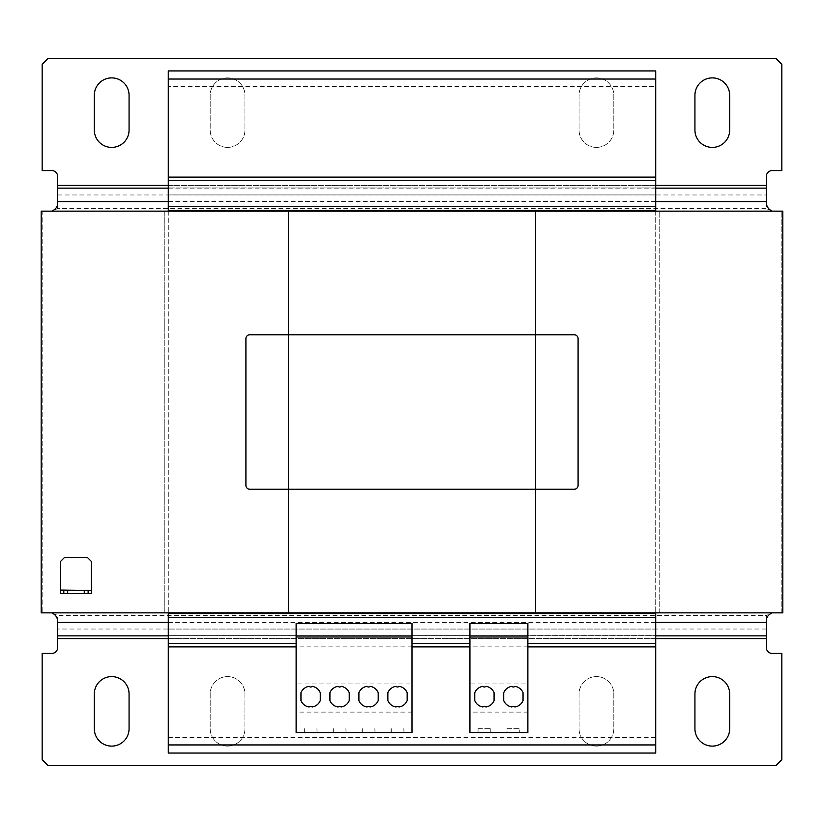 <?xml version="1.0" encoding="UTF-8"?>
<svg xmlns="http://www.w3.org/2000/svg" width="824" height="824" viewBox="0 0 824 824"><rect width="100%" height="100%" fill="white"/><g stroke="black" fill="none" stroke-linecap="round" stroke-linejoin="round"><path stroke-width="0.62" stroke-dasharray="4.12 3.09" d="M712.307 147.414A17.386 17.386 0 0 0 729.693 130.037L729.693 95.275A17.386 17.386 0 0 0 712.307 77.889A17.386 17.386 0 0 0 694.931 95.275L694.931 130.037A17.386 17.386 0 0 0 712.307 147.414M111.693 147.414A17.386 17.386 0 0 0 129.069 130.037L129.069 95.275A17.386 17.386 0 0 0 111.693 77.889A17.386 17.386 0 0 0 94.307 95.275L94.307 130.037A17.386 17.386 0 0 0 111.693 147.414M227.568 147.414A17.386 17.386 0 0 0 244.944 130.037L244.944 95.275A17.386 17.386 0 0 0 227.568 77.889A17.386 17.386 0 0 0 210.182 95.275L210.182 130.037A17.386 17.386 0 0 0 227.568 147.414A17.386 17.386 0 0 0 244.944 130.037L244.944 95.275A17.386 17.386 0 0 0 227.568 77.889A17.386 17.386 0 0 0 210.182 95.275L210.182 130.037A17.386 17.386 0 0 0 227.568 147.414M596.432 147.414A17.386 17.386 0 0 0 613.818 130.037L613.818 95.275A17.386 17.386 0 0 0 596.432 77.889A17.386 17.386 0 0 0 579.056 95.275L579.056 130.037A17.386 17.386 0 0 0 596.432 147.414A17.386 17.386 0 0 0 613.818 130.037L613.818 95.275A17.386 17.386 0 0 0 596.432 77.889A17.386 17.386 0 0 0 579.056 95.275L579.056 130.037A17.386 17.386 0 0 0 596.432 147.414M111.693 746.111A17.386 17.386 0 0 0 129.069 728.725L129.069 693.962A17.386 17.386 0 0 0 111.693 676.586A17.386 17.386 0 0 0 94.307 693.962L94.307 728.725A17.386 17.386 0 0 0 111.693 746.111M227.568 746.111A17.386 17.386 0 0 0 244.944 728.725L244.944 693.962A17.386 17.386 0 0 0 227.568 676.586A17.386 17.386 0 0 0 210.182 693.962L210.182 728.725A17.386 17.386 0 0 0 227.568 746.111A17.386 17.386 0 0 0 244.944 728.725L244.944 693.962A17.386 17.386 0 0 0 227.568 676.586A17.386 17.386 0 0 0 210.182 693.962L210.182 728.725A17.386 17.386 0 0 0 227.568 746.111M596.432 746.111A17.386 17.386 0 0 0 613.818 728.725L613.818 693.962A17.386 17.386 0 0 0 596.432 676.586A17.386 17.386 0 0 0 579.056 693.962L579.056 728.725A17.386 17.386 0 0 0 596.432 746.111A17.386 17.386 0 0 0 613.818 728.725L613.818 693.962A17.386 17.386 0 0 0 596.432 676.586A17.386 17.386 0 0 0 579.056 693.962L579.056 728.725A17.386 17.386 0 0 0 596.432 746.111M712.307 746.111A17.386 17.386 0 0 0 729.693 728.725L729.693 693.962A17.386 17.386 0 0 0 712.307 676.586A17.386 17.386 0 0 0 694.931 693.962L694.931 728.725A17.386 17.386 0 0 0 712.307 746.111M368.544 687A1.936 1.936 0 0 1 367.082 686.33A10.424 10.424 0 0 0 358.893 692.716L358.893 700.596A10.424 10.424 0 0 0 367.082 706.982A1.936 1.936 0 0 1 370.007 706.982A10.424 10.424 0 0 0 378.206 700.596L378.206 692.716A10.424 10.424 0 0 0 370.007 686.33A1.936 1.936 0 0 1 368.544 687M397.518 687A1.936 1.936 0 0 1 396.056 686.33A10.424 10.424 0 0 0 387.857 692.716L387.857 700.596A10.424 10.424 0 0 0 396.056 706.982A1.936 1.936 0 0 1 398.981 706.982A10.424 10.424 0 0 0 407.169 700.596L407.169 692.716A10.424 10.424 0 0 0 398.981 686.33A1.936 1.936 0 0 1 397.518 687M310.607 687A1.936 1.936 0 0 1 309.144 686.33A10.424 10.424 0 0 0 300.956 692.716L300.956 700.596A10.424 10.424 0 0 0 309.144 706.982A1.936 1.936 0 0 1 312.069 706.982A10.424 10.424 0 0 0 320.268 700.596L320.268 692.716A10.424 10.424 0 0 0 312.069 686.33A1.936 1.936 0 0 1 310.607 687M339.581 687A1.936 1.936 0 0 1 338.118 686.33A10.424 10.424 0 0 0 329.919 692.716L329.919 700.596A10.424 10.424 0 0 0 338.118 706.982A1.936 1.936 0 0 1 341.043 706.982A10.424 10.424 0 0 0 349.232 700.596L349.232 692.716A10.424 10.424 0 0 0 341.043 686.33A1.936 1.936 0 0 1 339.581 687M513.393 687A1.936 1.936 0 0 1 511.931 686.33A10.424 10.424 0 0 0 503.732 692.716L503.732 700.596A10.424 10.424 0 0 0 511.931 706.982A1.936 1.936 0 0 1 514.856 706.982A10.424 10.424 0 0 0 523.044 700.596L523.044 692.716A10.424 10.424 0 0 0 514.856 686.33A1.936 1.936 0 0 1 513.393 687M484.419 687A1.936 1.936 0 0 1 482.957 686.33A10.424 10.424 0 0 0 474.768 692.716L474.768 700.596A10.424 10.424 0 0 0 482.957 706.982A1.936 1.936 0 0 1 485.882 706.982A10.424 10.424 0 0 0 494.081 700.596L494.081 692.716A10.424 10.424 0 0 0 485.882 686.33A1.936 1.936 0 0 1 484.419 687M288.4 612.85L288.4 211.15L535.6 211.15L535.6 612.85L535.6 211.15L535.6 612.85L535.6 211.15L288.4 211.15L288.4 612.85L535.6 612.85L41.2 612.85L782.8 612.85L288.4 612.85L288.4 211.15L288.4 612.85L164.8 612.85L164.8 211.15L782.8 211.15L41.2 211.15L51.819 211.15L57.618 208.585L57.618 188.14M164.8 612.85L164.8 211.15L41.2 211.15L41.2 612.85L41.2 211.15L41.2 612.85L772.181 612.85L766.382 615.415L766.382 622.408M781.832 612.85L781.832 211.15L781.832 612.85L772.181 612.85L782.8 612.85L782.8 211.15L782.8 612.85L782.8 211.15L42.168 211.15L42.168 612.85L42.168 211.15M535.6 612.85L659.2 612.85L659.2 211.15L535.6 211.15M655.719 643.359L655.719 635.634L655.719 643.359L527.875 643.359L527.875 623.593L469.938 623.459M412 712.111L296.125 712.111L296.125 732.577L412 732.577L412 683.92L296.125 683.92L296.125 623.459M527.875 712.111L469.938 712.111L469.938 732.577L527.875 732.577L527.875 683.92L469.938 683.92L469.938 635.634L469.938 643.359L412 643.359L412 623.593L296.125 623.593M469.938 643.359L469.938 623.593M527.875 683.92L527.875 635.634L168.281 635.634L655.719 635.634L527.875 635.634L527.875 643.359M412 683.92L412 643.359M168.281 737.604L655.719 737.604L655.719 753.054L168.281 753.054L168.281 70.936L655.719 70.936L655.719 86.386L168.281 86.386M655.719 737.604L655.719 629.062L168.281 629.062L655.719 629.062L655.719 613.612L168.281 613.612L655.719 613.612L655.719 210.367L168.281 210.367L655.719 210.367L655.719 194.917L168.281 194.917L655.719 194.917L655.719 86.386M655.719 180.631L655.719 187.965L168.281 187.965L168.281 180.631L168.281 187.965L655.719 187.965L655.719 180.631L168.281 180.631M655.719 210.367L168.281 210.367M168.281 211.15L168.281 612.85M655.719 613.612L168.281 613.612M655.719 211.15L655.719 612.85M296.125 643.359L168.281 643.359L168.281 635.634L168.281 643.359M164.8 211.15L288.4 211.15M659.2 612.85L659.2 211.15M766.382 201.592L766.382 208.421L57.618 208.421L57.618 201.592M766.382 188.14L766.382 208.585L772.181 211.15L781.832 211.15M57.618 621.842L57.618 615.415L51.819 612.85L42.168 612.85M766.382 202.158L766.382 208.585M57.618 202.158L57.618 208.585M766.382 185.41L766.382 194.969L57.618 194.969L57.618 176.388A5.799 5.799 0 0 0 51.819 170.589L42.168 170.589L42.168 64.375L47.957 58.576L776.043 58.576L781.832 64.375L781.832 170.589L772.181 170.589A5.799 5.799 0 0 0 766.382 176.388L766.382 185.41L57.618 185.41M57.618 622.408L57.618 615.415M766.382 621.842L766.382 615.415M57.618 635.86L57.618 615.579L766.382 615.579L766.382 635.86M57.618 638.59L57.618 629.031L766.382 629.031L766.382 647.613A5.799 5.799 0 0 0 772.181 653.411L781.832 653.411L781.832 759.625L776.043 765.424L47.957 765.424L42.168 759.625L42.168 653.411L51.819 653.411A5.789 5.789 0 0 0 57.618 647.613L57.618 638.59L766.382 638.59M296.125 712.111L296.125 683.92M403.822 732.577L391.07 732.577L403.822 732.577L403.822 728.715L404.007 732.577M374.848 732.577L362.107 732.577L374.848 732.577L374.848 728.715L375.033 732.577M412 636.983L296.125 636.983M316.91 732.577L304.169 732.577L316.91 732.577L316.91 728.715L317.096 732.577M345.884 732.577L333.133 732.577L345.884 732.577L345.884 728.715L346.07 732.577M469.938 712.111L469.938 683.92M490.795 732.577L478.044 732.577L490.795 732.577L490.795 728.715L490.795 732.577M507.018 732.577L519.759 732.577L507.018 732.577L507.018 728.715L519.759 728.715L519.759 732.577L519.759 728.715L507.018 728.715L507.018 732.577M527.875 636.983L469.938 636.983M245.912 338.613A3.863 3.863 0 0 1 249.775 334.75L574.225 334.75A3.863 3.863 0 0 1 578.087 338.613L578.087 485.387A3.863 3.863 0 0 1 574.225 489.25L249.775 489.25A3.863 3.863 0 0 1 245.912 485.387L245.912 338.613M87.55 557.621L91.413 561.474L91.413 590.066L60.513 590.066L60.513 561.474L64.375 557.621L87.55 557.621M60.513 590.066L60.513 593.538L91.413 593.538L91.413 590.066M91.413 590.447L60.513 590.447M63.798 590.447L63.798 593.538M88.127 590.447L88.127 593.538M478.044 728.715L478.044 732.577L478.044 728.715L490.795 728.715L478.044 728.715M333.133 728.715L333.133 732.577M333.318 728.715L333.318 732.577M304.169 728.715L304.169 732.577M304.355 728.715L304.355 732.577M362.107 728.715L362.107 732.577M362.292 728.715L362.292 732.577M391.07 728.715L391.07 732.577M391.256 728.715L391.256 732.577M527.875 646.881L469.938 646.881M412 646.881L296.125 646.881M655.719 188.14L168.281 188.14M655.719 201.592L168.281 201.592M51.819 612.85L772.181 612.85M772.181 211.15L51.819 211.15M655.719 185.41L168.281 185.41M168.281 622.408L655.719 622.408M168.281 635.86L655.719 635.86M168.281 638.59L655.719 638.59"/><path stroke-width="1.24" d="M712.307 147.414A17.386 17.386 0 0 0 729.693 130.037L729.693 95.275A17.386 17.386 0 0 0 712.307 77.889A17.386 17.386 0 0 0 694.931 95.275L694.931 130.037A17.386 17.386 0 0 0 712.307 147.414M111.693 147.414A17.386 17.386 0 0 0 129.069 130.037L129.069 95.275A17.386 17.386 0 0 0 111.693 77.889A17.386 17.386 0 0 0 94.307 95.275L94.307 130.037A17.386 17.386 0 0 0 111.693 147.414M111.693 746.111A17.386 17.386 0 0 0 129.069 728.725L129.069 693.962A17.386 17.386 0 0 0 111.693 676.586A17.386 17.386 0 0 0 94.307 693.962L94.307 728.725A17.386 17.386 0 0 0 111.693 746.111M712.307 746.111A17.386 17.386 0 0 0 729.693 728.725L729.693 693.962A17.386 17.386 0 0 0 712.307 676.586A17.386 17.386 0 0 0 694.931 693.962L694.931 728.725A17.386 17.386 0 0 0 712.307 746.111M368.544 687A1.936 1.936 0 0 1 367.082 686.33A10.424 10.424 0 0 0 358.893 692.716L358.893 700.596A10.424 10.424 0 0 0 367.082 706.982A1.936 1.936 0 0 1 370.007 706.982A10.424 10.424 0 0 0 378.206 700.596L378.206 692.716A10.424 10.424 0 0 0 370.007 686.33A1.936 1.936 0 0 1 368.544 687M397.518 687A1.936 1.936 0 0 1 396.056 686.33A10.424 10.424 0 0 0 387.857 692.716L387.857 700.596A10.424 10.424 0 0 0 396.056 706.982A1.936 1.936 0 0 1 398.981 706.982A10.424 10.424 0 0 0 407.169 700.596L407.169 692.716A10.424 10.424 0 0 0 398.981 686.33A1.936 1.936 0 0 1 397.518 687M310.607 687A1.936 1.936 0 0 1 309.144 686.33A10.424 10.424 0 0 0 300.956 692.716L300.956 700.596A10.424 10.424 0 0 0 309.144 706.982A1.936 1.936 0 0 1 312.069 706.982A10.424 10.424 0 0 0 320.268 700.596L320.268 692.716A10.424 10.424 0 0 0 312.069 686.33A1.936 1.936 0 0 1 310.607 687M339.581 687A1.936 1.936 0 0 1 338.118 686.33A10.424 10.424 0 0 0 329.919 692.716L329.919 700.596A10.424 10.424 0 0 0 338.118 706.982A1.936 1.936 0 0 1 341.043 706.982A10.424 10.424 0 0 0 349.232 700.596L349.232 692.716A10.424 10.424 0 0 0 341.043 686.33A1.936 1.936 0 0 1 339.581 687M513.393 687A1.936 1.936 0 0 1 511.931 686.33A10.424 10.424 0 0 0 503.732 692.716L503.732 700.596A10.424 10.424 0 0 0 511.931 706.982A1.936 1.936 0 0 1 514.856 706.982A10.424 10.424 0 0 0 523.044 700.596L523.044 692.716A10.424 10.424 0 0 0 514.856 686.33A1.936 1.936 0 0 1 513.393 687M484.419 687A1.936 1.936 0 0 1 482.957 686.33A10.424 10.424 0 0 0 474.768 692.716L474.768 700.596A10.424 10.424 0 0 0 482.957 706.982A1.936 1.936 0 0 1 485.882 706.982A10.424 10.424 0 0 0 494.081 700.596L494.081 692.716A10.424 10.424 0 0 0 485.882 686.33A1.936 1.936 0 0 1 484.419 687M655.719 612.85L655.719 643.359L527.875 643.359M655.719 617.475L168.281 617.475L168.281 753.054L655.719 753.054L655.719 744.937L168.281 744.937M296.125 643.359L168.281 643.359M469.938 643.359L412 643.359M168.281 79.042L655.719 79.042L655.719 70.936L168.281 70.936L168.281 211.15M655.719 79.042L655.719 180.631L168.281 180.631M655.719 180.631L655.719 206.505L168.281 206.505M655.719 206.505L655.719 210.367L168.281 210.367M168.281 612.85L168.281 617.475M655.719 210.367L655.719 211.15M655.719 613.612L168.281 613.612M655.719 643.359L655.719 744.937M51.819 211.15C56.042 209.193 57.968 206.196 57.618 202.158L57.618 176.388A5.799 5.799 0 0 0 51.819 170.589L42.168 170.589L42.168 64.375L47.957 58.576L776.043 58.576L781.832 64.375L781.832 170.589L772.181 170.589A5.799 5.799 0 0 0 766.382 176.388L766.382 202.158C766.289 206.227 768.215 209.224 772.181 211.15M772.181 612.85C767.958 614.807 766.032 617.804 766.382 621.842L766.382 647.613A5.789 5.789 0 0 0 772.181 653.411L781.832 653.411L781.832 759.625L776.043 765.424L47.957 765.424L42.168 759.625L42.168 653.411L51.819 653.411A5.789 5.789 0 0 0 57.618 647.613L57.618 621.842C57.711 617.773 55.785 614.776 51.819 612.85M412 636.983L412 623.459L296.125 623.459L296.125 732.577L412 732.577L412 636.983L296.125 636.983M527.875 636.983L527.875 623.459L469.938 623.459L469.938 732.577L527.875 732.577L527.875 636.983L469.938 636.983M41.2 211.15L782.8 211.15L782.8 612.85L41.2 612.85L41.2 211.15M84.264 593.538L84.264 590.447L91.413 590.447L91.413 593.538L63.798 593.538L63.798 590.447L60.513 590.447L60.513 593.538L63.798 593.538M84.264 590.447L67.661 590.447L67.661 593.538M63.798 590.447L67.661 590.447M91.413 590.066L91.413 561.474L87.55 557.621L64.375 557.621L60.513 561.474L60.513 590.066L91.413 590.447M88.127 590.447L88.127 593.538M578.087 485.387L578.087 338.613A3.863 3.863 0 0 0 574.225 334.75L249.775 334.75A3.863 3.863 0 0 0 245.912 338.613L245.912 485.387A3.863 3.863 0 0 0 249.775 489.25L574.225 489.25A3.863 3.863 0 0 0 578.087 485.387M655.719 177.108L168.281 177.108M655.719 646.881L527.875 646.881M469.938 646.881L412 646.881M296.125 646.881L168.281 646.881M766.382 188.14L655.719 188.14M168.281 188.14L57.618 188.14M766.382 201.592L655.719 201.592M168.281 201.592L57.618 201.592M766.382 185.41L655.719 185.41M168.281 185.41L57.618 185.41M57.618 622.408L168.281 622.408M655.719 622.408L766.382 622.408M57.618 635.86L168.281 635.86M655.719 635.86L766.382 635.86M57.618 638.59L168.281 638.59M655.719 638.59L766.382 638.59"/></g></svg>
